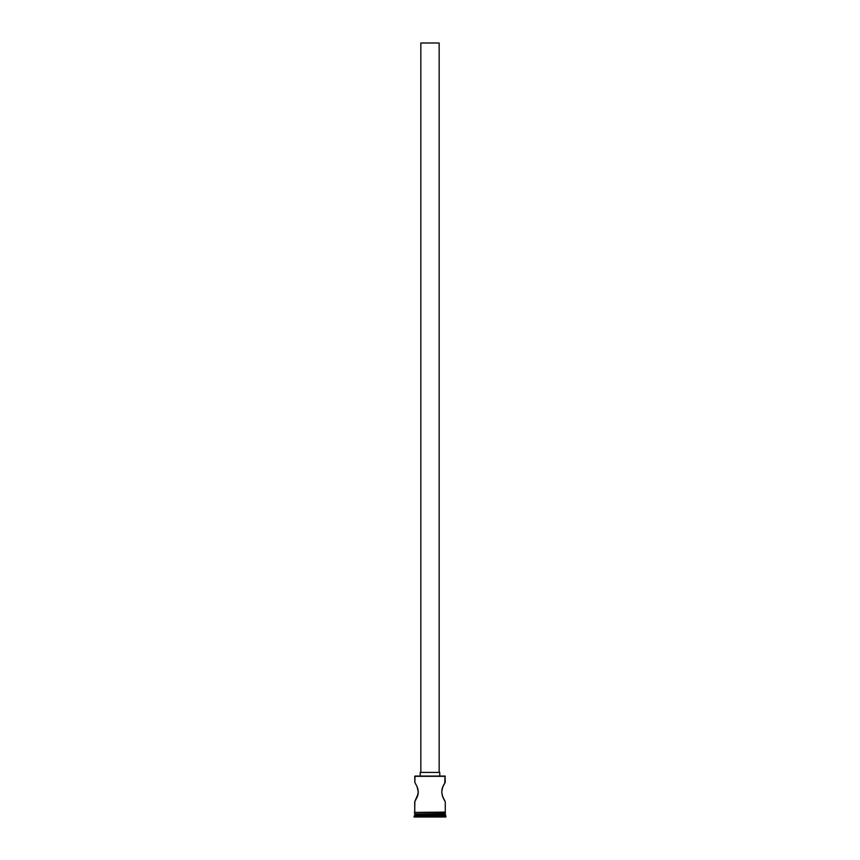 <?xml version="1.0" encoding="UTF-8"?>
<svg xmlns="http://www.w3.org/2000/svg" width="860" height="860" viewBox="0 0 860 860"><rect width="100%" height="100%" fill="white"/><g stroke="black" fill="none" stroke-linecap="round" stroke-linejoin="round"><path stroke-width="1.29" d="M444.792 782.955L445.029 776.075L414.724 776.311L445.276 776.311L414.724 776.311L414.853 782.385L414.971 776.075L445.029 776.075L445.276 782.181L442.62 787.298L441.739 791.952L442.62 796.607L445.147 801.531L442.33 795.747L441.739 791.942L442.341 788.136L444.212 783.933M439.159 772.409L439.159 43L420.841 43L420.841 772.409L420.841 43L439.159 43L439.159 772.409M439.772 776.075L439.772 772.409L420.228 772.409L420.228 776.075L420.228 772.409L439.772 772.409L439.772 776.075M418.261 791.952L417.057 786.502L418.1 789.996L418.1 793.909L414.724 801.724L417.379 796.607L418.261 791.942L417.369 787.298L414.853 782.374M414.853 801.531L414.724 812.109L414.724 801.724L417.67 795.736M443.276 798.155L443.566 798.757M442.33 795.747L441.739 791.942L442.33 788.147M442.62 787.298L442.943 786.502M445.276 814.312L414.724 814.312L445.276 814.312L445.276 815.538L414.724 815.538L414.112 816.14L445.888 816.14L445.276 814.312M415.09 813.947L414.724 815.538L445.276 815.538L445.888 816.14L414.112 816.14L414.112 817L445.888 817L445.888 816.14L445.888 817L414.112 817L415.09 813.947M445.276 801.724L445.276 812.109L445.276 801.724L443.943 799.477M445.276 813.947L445.276 812.721L445.276 813.947L414.724 813.947L445.276 813.947M414.724 812.721L414.724 813.947L414.724 812.721M445.329 812.109L414.359 812.42L445.329 812.721L445.329 812.109L445.329 812.721L414.359 812.42L445.329 812.109M418.229 792.942L417.917 794.855M442.943 786.491L444.254 783.868M441.9 789.985L442.094 789.039"/></g></svg>
